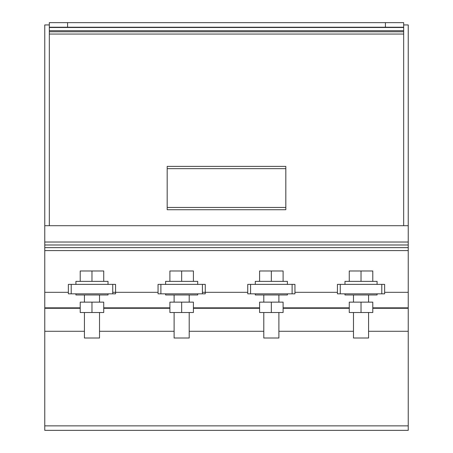 <?xml version="1.0" encoding="UTF-8"?>
<svg xmlns="http://www.w3.org/2000/svg" width="453" height="453" viewBox="0 0 453 453"><rect width="100%" height="100%" fill="white"/><g stroke="black" fill="none" stroke-linecap="round" stroke-linejoin="round"><path stroke-width="0.68" d="M294.943 284.388L247.74 284.388L247.74 293.833L294.943 293.833L294.943 284.388L294.943 293.833M271.341 302.14L259.586 302.14L259.586 312.525L283.102 312.525L283.102 302.14L271.341 302.14L271.341 312.525M263.788 312.525L263.788 338.012L278.895 338.012L278.895 312.525M255.294 293.833L255.294 294.965L287.389 294.965L287.389 293.833M287.389 284.388L287.389 281.37L255.294 281.37L255.294 284.388M283.102 281.37L283.102 270.985L271.341 270.985L271.341 281.37M271.341 270.985L259.586 270.985L259.586 281.37M403.668 24.932L408.232 24.932L408.232 292.321L384.631 292.321L408.232 292.321L408.232 430.35L44.768 430.35L44.768 292.321L68.369 292.321L44.768 292.321L44.768 250.588L408.232 250.588M49.332 24.932L44.768 24.932L44.768 250.588M337.428 292.321L294.943 292.321L337.428 292.321M247.74 292.321L202.423 292.321L247.74 292.321M158.057 292.321L112.74 292.321L158.057 292.321M408.232 247.621L44.768 247.621M408.232 244.988L44.768 244.988M408.232 242.021L44.768 242.021M408.232 225.702L44.768 225.702M403.668 22.65L385.418 22.65L385.418 27.214L403.668 27.214L403.668 22.65M403.668 225.702L403.668 27.214M403.668 34.054L49.332 34.054L49.332 225.702M403.668 31.778L49.332 31.778L49.332 34.054M403.668 30.708L49.332 30.708L49.332 31.778M403.668 27.48L49.332 27.48L49.332 30.708M385.418 22.65L49.332 22.65L49.332 27.48M385.418 27.214L67.582 27.214L67.582 22.65M49.332 27.214L67.582 27.214M384.631 284.388L337.428 284.388L337.428 293.833L384.631 293.833L384.631 284.388L384.631 293.833M361.03 302.14L349.269 302.14L349.269 312.525L372.785 312.525L372.785 302.14L361.03 302.14L361.03 312.525M353.476 312.525L353.476 338.012L368.578 338.012L368.578 312.525M344.976 293.833L344.976 294.965L377.077 294.965L377.077 293.833M377.077 284.388L377.077 281.37L344.976 281.37L344.976 284.388M372.785 281.37L372.785 270.985L361.03 270.985L361.03 281.37M361.03 270.985L349.269 270.985L349.269 281.37M115.572 284.388L68.369 284.388L68.369 293.833L115.572 293.833L115.572 284.388L115.572 293.833M91.97 302.14L80.215 302.14L80.215 312.525L103.731 312.525L103.731 302.14L91.97 302.14L91.97 312.525M84.422 312.525L84.422 338.012L99.524 338.012L99.524 312.525M75.923 293.833L75.923 294.965L108.024 294.965L108.024 293.833M108.024 284.388L108.024 281.37L75.923 281.37L75.923 284.388M103.731 281.37L103.731 270.985L91.97 270.985L91.97 281.37M91.97 270.985L80.215 270.985L80.215 281.37M205.26 284.388L158.057 284.388L158.057 293.833L205.26 293.833L205.26 284.388L205.26 293.833M181.659 302.14L169.898 302.14L169.898 312.525L193.414 312.525L193.414 302.14L181.659 302.14L181.659 312.525M174.105 312.525L174.105 338.012L189.212 338.012L189.212 312.525M165.611 293.833L165.611 294.965L197.706 294.965L197.706 293.833M197.706 284.388L197.706 281.37L165.611 281.37L165.611 284.388M193.414 281.37L193.414 270.985L181.659 270.985L181.659 281.37M181.659 270.985L169.898 270.985L169.898 281.37M285.82 207.451L285.82 166.387L167.18 166.387L167.18 209.733L285.82 209.733L285.82 207.451L167.18 207.451M285.82 168.663L167.18 168.663M408.232 307.836L372.785 307.836M349.269 307.836L283.102 307.836M259.586 307.836L193.414 307.836M169.898 307.836L103.731 307.836M80.215 307.836L44.768 307.836M292.111 284.388L292.111 293.833M250.571 284.388L250.571 293.833M381.794 284.388L381.794 293.833M340.26 284.388L340.26 293.833M112.74 284.388L112.74 293.833M71.206 284.388L71.206 293.833M202.429 284.388L202.423 293.833M160.889 284.388L160.889 293.833M408.232 308.289L372.785 308.289M349.269 308.289L283.102 308.289M259.586 308.289L193.414 308.289M169.898 308.289L103.731 308.289M80.215 308.289L44.768 308.289M408.232 331.279L368.578 331.279M353.476 331.279L278.895 331.279M263.788 331.279L189.212 331.279M174.105 331.279L99.524 331.279M84.422 331.279L44.768 331.279M408.232 425.865L44.768 425.865M247.74 284.388L247.74 293.833M263.788 294.965L263.788 302.14M278.895 294.965L278.895 302.14M337.428 284.388L337.428 293.833M353.476 294.965L353.476 302.14M368.578 294.965L368.578 302.14M68.369 284.388L68.369 293.833M84.422 294.965L84.422 302.14M99.524 294.965L99.524 302.14M158.057 284.388L158.057 293.833M174.105 294.965L174.105 302.14M189.212 294.965L189.212 302.14M408.232 430.35L44.768 430.35"/></g></svg>
